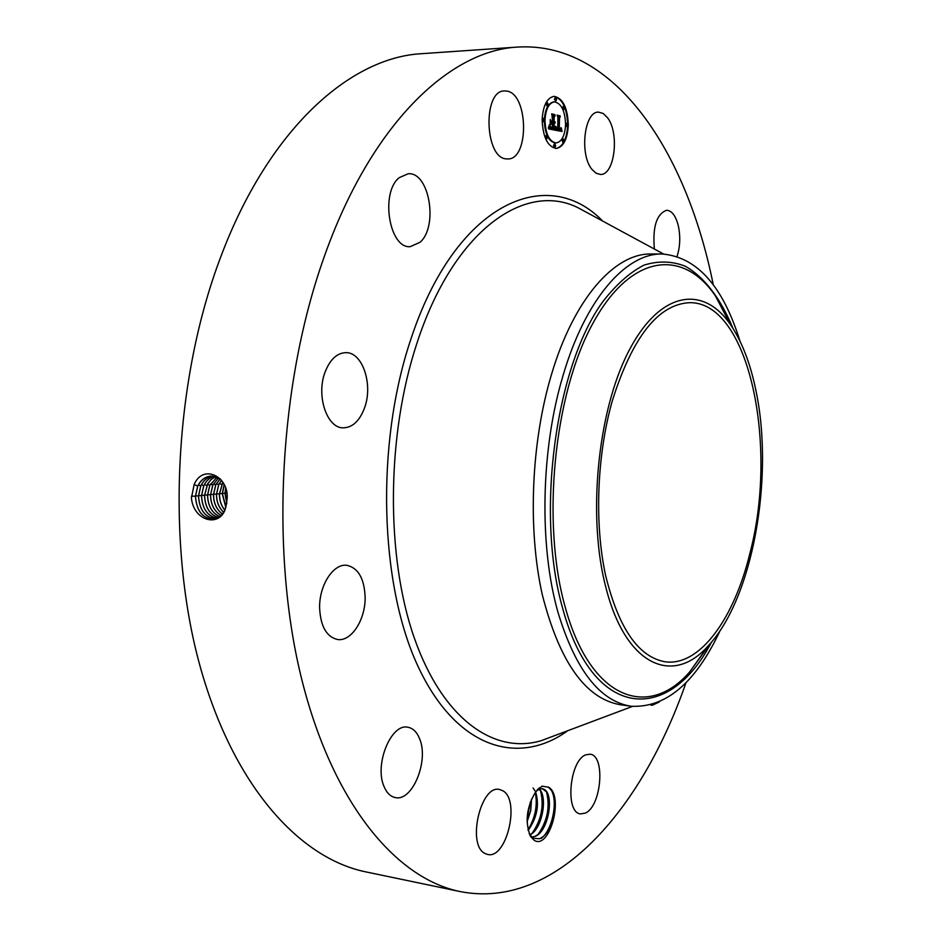 <?xml version="1.0" encoding="UTF-8"?>
<svg xmlns="http://www.w3.org/2000/svg" width="941" height="941" viewBox="0 0 941 941"><rect width="100%" height="100%" fill="white"/><g stroke="black" fill="none" stroke-linecap="round" stroke-linejoin="round"><path stroke-width="1.41" d="M686.001 682.672C641.703 810.413 555.413 910.359 460.067 891.55C395.867 878.576 331.867 802.814 300.967 676.203C270.173 549.826 279.265 382.552 324.116 257.058C370.919 124.177 449.586 50.238 517.962 47.05C614.991 41.428 686.836 152.219 713.278 284.817M460.067 891.55L365.99 871.919C298.579 858.227 231.51 783.865 198.751 661.358C166.134 539.064 174.697 378.153 220.653 257.152C268.597 129.058 350.264 57.166 422.086 53.661L517.962 47.05M227.063 499.248L227.075 499.212C229.533 476.593 202.927 463.254 194.117 484.65L191.435 497.977C193.352 520.42 218.524 527.866 225.181 509.528L227.063 499.248M534.112 840.242L530.512 836.42C524.784 822.034 526.501 807.19 535.664 791.91L541.981 786.158L548.674 787.241C564.318 795.968 549.544 850.617 534.112 840.242M607.51 117.707C619.766 133.281 614.602 175.332 600.476 174.45L596.041 173.215L591.901 169.333C579.315 154.465 584.314 111.226 598.452 112.132L603.181 113.461L607.51 117.707M654.371 249.047C652.478 226.899 656.559 213.972 666.64 210.255C671.827 210.643 675.709 215.736 678.261 225.522C680.566 236.262 680.178 246.518 677.097 256.317M659.312 701.986L652.137 705.338L650.796 704.985M585.855 754.823L590.054 754.212C605.675 755.223 601.511 806.543 585.255 813.118L580.515 813.906C564.765 812.871 569.552 760.21 585.855 754.823M502.788 790.746C520.608 800.003 506.658 859.568 487.614 854.44L485.015 853.475C466.583 845.194 480.722 784.171 499.589 789.511L502.788 790.746M419.615 738.803C429.131 760.657 412.405 801.908 395.291 797.556C390.48 796.58 386.739 792.922 384.069 786.582C374.059 764.68 391.209 722.911 407.924 727.264C413.04 728.216 416.934 732.063 419.615 738.803M365.132 597.17C365.59 619.554 351.322 641.88 337.478 639.492C326.48 636.857 320.528 626.306 319.611 607.851C319.117 585.173 333.537 563.188 346.923 565.329C358.262 567.952 364.332 578.562 365.132 597.17M364.72 407.394C359.791 420.85 352.569 427.673 343.042 427.849C326.974 428.037 316.129 395.973 324.868 372.636C329.856 359.568 336.902 352.899 346.029 352.64C362.556 352.322 373.13 384.269 364.72 407.394M420.051 242.26L410.252 246.66C389.374 248.871 380.035 192.858 399.16 177.696L408.171 173.756C429.378 171.674 438.53 226.44 420.051 242.26M506.34 158.876C484.568 158.264 482.58 90.265 504.505 90.924L506.717 91.065C528.524 93.594 529.43 159.829 507.787 158.935L506.34 158.876M568.305 125.141C567.447 139.233 563.447 146.996 556.307 148.455C547.615 146.772 542.898 137.186 542.145 119.707C543.028 105.604 546.992 97.817 554.049 96.335C562.883 98.087 567.646 107.686 568.305 125.141M220.641 479.24L210.843 476.099C205.079 476.675 200.704 480.016 197.704 486.144L195.422 496.225C196.669 511.669 203.08 519.256 214.642 518.997C219.265 517.891 222.758 514.692 225.122 509.387L226.828 502.765L225.311 493.296L225.816 488.944M612.32 400.772C632.599 336.631 658.5 303.931 690.024 302.661C749.224 302.367 778.395 445.869 749.977 553.037C734.262 618.272 699.998 666.404 665.393 661.829C638.516 657.253 618.555 628.317 605.51 575.01C594.336 523.196 596.935 454.95 612.32 400.772M529.183 833.679L533.053 838.208L539.569 838.784L542.686 836.961C553.367 829.28 558.448 800.591 551.191 790.087L548.109 786.911M555.978 148.466C562.836 146.796 566.729 139.197 567.646 125.671M567.67 124.33C566.835 107.615 562.189 98.299 553.708 96.37M211.125 476.087L210.902 476.099C205.15 476.675 200.774 480.016 197.775 486.132L195.493 496.225C196.645 511.304 202.868 518.926 214.172 519.091M606.11 588.325C626.047 666.416 673.344 685.789 708.279 645.773C752.694 598.711 774.184 477.875 756.129 391.515C750.577 363.873 741.967 341.501 730.31 324.41C703.056 284.476 659.594 290.945 628.564 351.475C597.394 411.523 587.172 517.715 606.11 588.325M536.829 790.393L542.251 788.593L544.427 789.499C554.414 795.169 548.485 831.773 535.017 836.42L531.618 837.055M542.204 788.582L546.533 791.875C552.814 800.709 548.309 826.892 537.946 834.585L534.77 836.467L531.606 837.043M631.176 706.244L620.178 704.703C585.467 698.598 559.507 661.97 542.31 594.794C527.595 529.336 531.053 442.929 551.32 375.036C573.822 298.603 614.755 253.129 651.078 253.999L662.182 253.988C626.141 253.105 585.467 298.732 563.071 375.471C540.757 449.339 538.97 546.286 558.142 612.85C575.716 670.286 600.052 701.421 631.176 706.244C666.04 707.997 695.693 682.754 720.159 630.505M554.037 101.922L553.708 101.922C548.285 103.004 545.168 108.897 544.345 119.613M544.31 120.719C544.992 134.292 548.721 141.703 555.484 142.973L555.813 142.95M554.543 144.185L553.473 145.479L554.637 147.055M543.169 118.566L542.157 119.295M542.145 120.472L543.298 121.471M546.345 135.798L545.262 137.092L546.45 138.68M555.449 97.84L554.402 99.111L555.602 100.722M546.98 102.769L545.909 104.051L547.121 105.674M565.565 125.353L566.682 126.294M566.564 123.459L565.6 124.118M562.871 139.009L561.824 140.291L562.977 141.844M563.53 106.486L562.483 107.756L563.659 109.332M212.572 476.111C207.385 477.075 203.444 480.345 200.739 485.932L198.469 495.931C199.363 509.951 205.067 517.562 215.571 518.762M740.002 341.148C722.9 286.052 696.952 256.999 662.182 253.988M544.98 120.295C545.674 109.191 548.803 103.051 554.367 101.887C561.318 103.263 565.059 110.826 565.588 124.577C564.918 135.68 561.765 141.809 556.143 142.95C549.285 141.621 545.568 134.069 544.98 120.295M554.131 145.455L554.861 144.032L555.708 145.749L554.978 147.184L554.131 145.455M542.757 119.836L543.498 118.401L544.38 120.166L543.639 121.601L542.757 119.836M545.921 137.068L546.662 135.633L547.533 137.386L546.792 138.809L545.921 137.068M555.061 99.076L555.778 97.676L556.649 99.44L555.931 100.852L555.061 99.076M546.58 104.028L547.309 102.604L548.191 104.38L547.462 105.792L546.58 104.028M567.729 125.024L567.011 126.423L566.176 124.706L566.882 123.306L567.729 125.024M564.035 140.562L563.318 141.973L562.471 140.268L563.2 138.845L564.035 140.562M564.706 108.062L564 109.462L563.141 107.721L563.847 106.321L564.706 108.062M212.607 476.111C207.443 477.087 203.515 480.357 200.809 485.921L198.539 495.931C199.421 509.916 205.114 517.526 215.607 518.75M555.225 130.211L556.119 126.953L556.766 129.223L558.072 129.764L558.389 117.531L557.742 116.155L560.342 116.708L559.519 117.86L559.295 129.093L560.354 129.093L560.989 127.635L560.565 129.235L559.272 129.94L560.742 129.917L561.283 127.811L562.036 131.458L555.225 130.211M554.884 129.423L555.778 126.282L555.108 129.435M556.437 127.964L557.695 128.764L557.942 117.402L557.072 115.073L560.107 116.037L557.378 115.449L558.107 117.343L557.872 129.117L556.437 127.964M554.696 130.105L548.732 128.905L549.744 125.682L550.532 127.941L552.802 128.776L552.908 123.471L552.461 128.082L550.097 126.435L552.32 127.741L552.414 123.365L551.544 123.189L550.579 124.918L550.685 120.154L551.614 122.236L552.932 122.506L552.332 115.155L555.155 115.755L554.19 117.037L554.084 121.907L554.978 121.671L554.073 122.753L555.225 122.33L554.049 123.706L554.696 130.105M548.309 128.117L549.415 124.847L548.309 128.117M550.167 124.435L550.273 119.519L550.167 124.435M551.273 121.213L552.449 121.46L552.543 116.59L551.591 113.896L554.908 114.614L551.908 114.273L552.59 121.789L551.273 121.213M225.628 488.332L224.993 493.343L226.734 503.435M529.877 834.89C542.498 829.139 547.968 795.839 539.075 789.017M529.842 834.843L531.994 833.42C542.486 825.316 546.721 800.003 540.557 790.899L539.028 789.04M561.342 131.34L560.965 129.576L561.624 129.54M561.942 131.058L561.283 131.093M561.859 130.67L561.201 130.693M561.777 130.281L561.118 130.317M561.695 129.905L561.036 129.94M560.224 130.14L558.613 129.964L559.342 129.399M560.095 130.14L559.436 130.176M559.966 130.14L559.307 130.164M559.824 130.117L559.166 130.14M559.719 130.093L559.06 130.117M559.613 130.058L558.954 130.081M559.495 130.023L558.836 130.046M559.389 129.987L558.731 130.011M559.272 129.94L558.613 129.964M560.413 129.364L559.754 129.399M560.495 129.305L559.836 129.329M560.565 129.235L559.907 129.258M560.013 129.211L558.636 129.117L558.86 117.896L559.683 116.743L557.837 116.343M559.919 129.211L559.26 129.235M559.801 129.199L559.154 129.223M559.695 129.188L559.036 129.211M559.295 129.093L558.636 129.117M559.519 117.86L558.86 117.896M560.342 116.708L559.683 116.743M558.072 129.764L556.449 129.564L555.778 128.494M557.966 129.752L557.307 129.787M557.872 129.752L557.213 129.776M557.766 129.74L557.107 129.764M557.66 129.717L557.001 129.752M557.566 129.705L556.907 129.729M557.437 129.67L556.778 129.705M557.319 129.635L556.66 129.658M557.213 129.587L556.554 129.611M557.119 129.529L556.449 129.564M557.013 129.47L556.354 129.493M556.931 129.399L556.272 129.423M556.849 129.317L556.19 129.34M556.766 129.223L556.107 129.246M556.707 129.129L556.049 129.152M556.637 129.023L555.978 129.046M556.578 128.893L555.919 128.929M556.531 128.764L555.872 128.788M556.472 128.611L555.813 128.646M556.425 128.447L555.778 128.47M559.377 115.884L557.143 115.261M559.977 115.708L559.319 115.731M557.695 128.764L556.825 128.776M557.613 128.764L556.954 128.788M557.531 128.752L556.872 128.776M557.46 128.741L556.825 128.764M553.955 129.952L553.296 128.517L553.39 123.73L554.049 123.706M553.955 128.482L553.296 128.517M553.579 123.718L554.437 122.812M554.378 123.659L553.72 123.694M554.531 123.6L553.873 123.624M554.661 123.506L554.002 123.53M554.79 123.377L554.12 123.412M554.896 123.224L554.237 123.259M554.99 123.048L554.331 123.071M555.084 122.836L554.425 122.871M554.355 122.824L553.414 122.777L554.084 122.212M554.249 122.812L553.579 122.836M554.155 122.777L553.496 122.812M554.073 122.753L553.414 122.777M553.779 122.224L553.531 117.06L554.496 115.79L552.414 115.343M554.496 122.189L553.826 122.212M554.578 122.142L553.92 122.165M554.672 122.071L554.014 122.107M554.755 122.001L554.096 122.024M554.837 121.907L554.178 121.93M554.261 121.918L553.52 121.954M554.084 121.907L553.426 121.942M554.19 117.037L553.531 117.06M555.155 115.755L554.496 115.79M552.932 122.506L550.65 121.601M551.614 122.236L550.944 122.271M550.614 123.706L551.544 123.189M552.32 127.741L550.85 127.658M552.179 127.741L551.52 127.764M552.049 127.729L551.391 127.753M551.932 127.717L551.261 127.741M551.814 127.694L551.155 127.729M551.708 127.682L551.05 127.705M551.579 127.647L550.908 127.682M551.45 127.623L550.826 127.647M552.802 128.776L550.167 128.235L549.426 127.011L550.097 127.035M552.59 128.717L551.932 128.752M552.026 128.599L551.367 128.623M551.708 128.541L551.038 128.576M551.532 128.505L550.873 128.529M551.367 128.458L550.708 128.482M551.226 128.411L550.556 128.435M551.085 128.341L550.414 128.376M550.956 128.282L550.285 128.305M550.838 128.199L550.167 128.235M550.72 128.117L550.062 128.152M550.626 128.035L549.967 128.058M550.532 127.941L549.873 127.964M550.461 127.835L549.803 127.87M550.391 127.717L549.72 127.753M550.32 127.576L549.65 127.611M550.238 127.423L549.579 127.447M550.167 127.235L549.509 127.27M552.449 121.46L551.355 121.389M554.308 114.79L551.649 114.084M554.908 114.614L554.249 114.637M214.089 476.299C209.62 477.64 206.197 480.78 203.832 485.709L201.574 495.636C202.233 508.563 207.385 516.091 217.018 518.232C207.338 516.127 202.174 508.599 201.503 495.648L198.551 495.578M201.445 484.65L203.75 485.721L201.503 495.648M214.054 476.287C209.572 477.628 206.138 480.769 203.762 485.721M224.276 484.862L222.417 493.59L225.899 507.234M224.17 484.627L222.205 493.625L225.828 507.458M528.136 830.397C537.088 817.753 539.558 804.814 535.547 791.593M535.523 791.522L533.041 787.97M528.124 830.315C536.923 817.894 539.428 805.108 535.629 791.946M215.583 476.652L211.207 479.44L207.738 483.78L204.597 495.342C205.067 507.211 209.678 514.609 218.406 517.515M215.56 476.64L211.16 479.428L207.667 483.78L204.526 495.354C205.009 507.246 209.62 514.645 218.383 517.526M222.876 482.262L219.512 493.896C219.453 500.283 221.217 505.682 224.817 510.081M222.817 482.168L219.406 493.919C219.359 500.341 221.147 505.752 224.781 510.151M527.066 821.869L530.736 810.589L531.512 799.062M527.066 821.681L530.653 810.566L531.442 799.227M219.735 516.621C211.925 513.092 207.855 505.905 207.538 495.06L209.761 485.309L217.065 477.181L209.831 485.297L207.608 495.048C207.914 505.87 211.972 513.057 219.771 516.597M221.535 480.322L218.747 484.674L216.559 494.19C216.465 501.553 218.83 507.575 223.629 512.269M221.5 480.275L218.677 484.686L216.489 494.201C216.406 501.588 218.771 507.622 223.605 512.316M221.064 515.468C214.136 511.257 210.619 504.364 210.537 494.778L212.748 485.097L218.583 477.91L212.819 485.085L210.596 494.766C210.69 504.329 214.183 511.222 221.088 515.445M220.159 478.887L215.783 484.886L213.583 494.472C213.56 502.929 216.489 509.446 222.382 514.021M220.123 478.863L215.712 484.886L213.513 494.484C213.489 502.976 216.442 509.493 222.347 514.057M530.359 801.944L527.089 818.823M535.311 792.369C537.734 805.261 535.3 817.741 528.007 829.821M540.522 790.852C544.263 805.602 541.451 819.764 532.112 833.326M546.486 791.793C550.25 806.625 547.439 820.87 538.04 834.514M551.896 791.31C557.778 802.791 552.144 830.35 541.204 838.407M567.788 730.698C518.009 766.739 455.985 748.26 417.851 665.993C379.646 584.232 375.6 444.611 410.476 340.383C454.985 203.268 546.897 163.322 602.734 221.1M195.422 496.225L191.446 496.142M632.505 706.409L541.381 740.614C494.437 754.835 442.835 719.465 414.263 637.869C385.739 556.531 386.386 435.471 416.851 343.489C453.291 230.827 524.69 181.072 577.927 207.679L663.534 253.999M197.704 486.144L194.187 484.497M198.469 495.931L195.505 495.872M731.639 326.351L715.466 295.98C683.095 248.177 630.47 253.235 592.242 324.539C553.826 395.208 541.334 523.196 565.188 606.992C590.313 699.704 648.196 719.818 689.694 671.909L709.855 644.032M731.675 326.398L715.466 295.98L730.31 324.41M200.739 485.932L198.422 484.85M733.004 328.456C720.794 298.873 704.503 277.125 685.283 266.232C672.027 261.045 658.253 260.681 643.973 265.139C629.635 272.502 615.779 284.864 602.428 302.214C555.319 367.425 535.57 514.398 562.73 608.58C593.653 722.253 669.604 723.311 711.49 642.127M226.734 493.037L225.322 493.002M224.993 493.343L222.429 493.284M223.817 483.933L222.299 483.227M204.526 495.354L201.586 495.284M206.761 485.509L204.468 484.439M222.205 493.625L219.524 493.566M221.57 484.462L219.382 483.439M207.538 495.06L204.609 495.001M209.761 485.309L207.479 484.239M219.406 493.919L216.571 493.849M210.537 494.778L207.62 494.707M212.748 485.097L210.466 484.039M218.677 484.686L216.418 483.639M216.489 494.201L213.595 494.131M213.513 494.484L210.608 494.425M215.712 484.897L213.454 483.839M529.595 834.444L530.512 836.42M709.89 643.985L689.694 671.909L708.279 645.773M554.367 101.887L553.708 101.922M556.143 142.95L555.484 142.973M554.861 144.032L554.202 144.055M554.978 147.184L554.32 147.208M543.498 118.401L542.828 118.437M543.639 121.601L542.981 121.624M546.662 135.633L546.003 135.669M546.792 138.809L546.133 138.845M555.778 97.676L555.119 97.711M555.931 100.852L555.272 100.875M547.309 102.604L546.639 102.64M547.462 105.792L546.803 105.827M567.011 126.423L566.364 126.459M566.882 123.306L566.235 123.33M563.318 141.973L562.659 141.997M563.2 138.845L562.542 138.88M564 109.462L563.341 109.497M563.847 106.321L563.188 106.357M536.946 790.311L539.475 787.77"/></g></svg>
